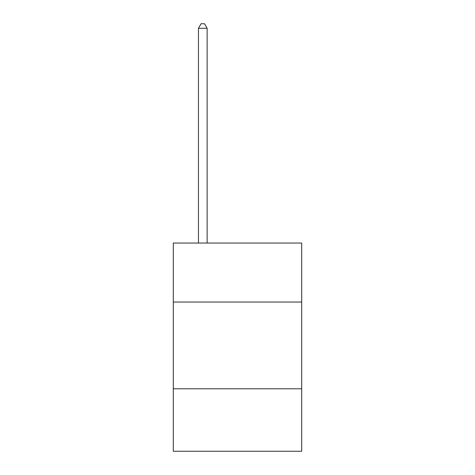 <?xml version="1.0" encoding="UTF-8"?>
<svg xmlns="http://www.w3.org/2000/svg" width="475" height="475" viewBox="0 0 475 475"><rect width="100%" height="100%" fill="white"/><g stroke="black" fill="none" stroke-linecap="round" stroke-linejoin="round"><path stroke-width="0.71" d="M301.696 302.041L301.696 243.052L173.304 243.052L173.304 302.041L301.696 302.041L301.696 451.25L173.304 451.25L173.304 302.041M301.696 388.793L173.304 388.793M207.136 243.052L207.136 28.262L198.461 28.262L198.461 243.052M198.461 28.262L201.067 23.75L204.535 23.75L207.136 28.262"/></g></svg>
